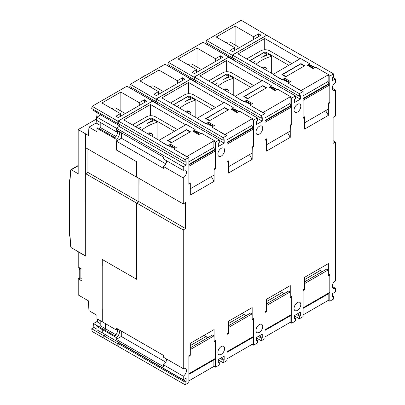 <?xml version="1.0" encoding="UTF-8"?>
<svg xmlns="http://www.w3.org/2000/svg" width="405" height="405" viewBox="0 0 405 405"><rect width="100%" height="100%" fill="white"/><g stroke="black" fill="none" stroke-linecap="round" stroke-linejoin="round"><path stroke-width="0.61" d="M78.18 165.513L70.87 169.73A0.85 0.491 -120 0 1 71.295 169.776L78.18 173.75L78.18 129.595L96.476 119.029M78.18 129.595L88.477 135.493A250.255 144.484 -120 0 1 88.973 127.124L96.122 122.998A250.255 144.484 60 0 1 97.21 112.717M85.718 173.73L85.718 256.152L78.216 251.824L78.216 267.062L81.967 269.229L81.967 281.004L78.216 278.837L78.216 294.941L88.442 300.849A250.255 144.484 -120 0 0 88.973 310.681L96.962 315.287L96.962 318.755L102.181 321.767L102.181 259.428L136.743 279.334L136.743 203.143L85.718 173.73L87.925 172.449L138.839 201.847M78.216 278.837L79.679 277.992L79.679 278.513L80.878 279.207L80.878 269.163L81.364 268.88M136.703 279.359L136.703 203.163M81.967 278.579L80.878 279.207M80.17 268.191L79.679 268.469L80.878 269.163M79.679 268.469L79.679 269.335L79.228 269.077L79.228 277.734L79.679 277.992M79.679 268.819L79.228 269.077M85.718 133.898L85.718 147.754L136.703 177.193L136.703 161.777L116.346 149.896M136.703 161.777L116.346 149.982L116.346 141.153L121.399 138.232L121.399 132.815M185.136 162.218L118.25 123.601L118.25 121.004L185.136 159.621L185.136 162.218L186.108 161.656L186.108 165.119L183.232 166.779L183.232 170.363A4.622 2.668 -60 0 1 185.495 170.161A4.622 2.668 -60 0 1 186.452 172.277A4.622 2.668 -60 0 1 183.232 177.911L183.232 203.923L136.743 177.081L136.743 161.757M138.915 178.337L138.915 201.801L139.067 178.423M194.025 77.168L228.82 57.08L203.097 42.231L168.308 62.319L194.025 77.168L194.025 79.593L194.4 79.375M190.73 79.42L190.73 79.071L165.007 64.223L130.218 84.311L155.935 99.159L190.73 79.071M155.935 99.159L155.935 101.584L156.31 101.366M152.639 101.412L152.639 101.063L126.917 86.214L92.112 106.312L117.83 121.161L152.639 101.063M117.83 121.161L117.83 123.586L118.25 123.343M116.346 128.248L96.962 117.192L96.962 120.482L116.235 131.726L116.235 128.314M116.235 131.726A4.622 2.668 -60 0 1 118.493 131.529A4.622 2.668 -60 0 1 119.45 133.645A4.622 2.668 -60 0 1 116.235 139.274L96.962 128.274L96.962 131.736L88.973 127.124M116.235 149.961L116.235 139.274M266.895 35.392L241.177 20.25L206.398 40.328L232.116 55.176L266.895 35.098M232.116 55.176L232.116 57.601L232.49 57.383M228.82 57.429L228.82 57.08M117.247 131.347A4.622 2.668 -60 0 1 117.425 132.476A4.622 2.668 -60 0 1 114.21 138.11M87.925 172.449L87.925 149.03M102.212 308.797L102.212 265.68M105.427 323.595L105.427 328.723A0.85 0.491 -60 0 1 105.118 329.508A0.85 0.491 -60 0 1 104.51 329.842M103.113 329.057L102.181 329.559L96.962 326.546L97.863 326.025L103.083 329.037M96.962 326.546L96.962 329.837L102.181 332.849L102.181 329.559M105.518 334.733L103.781 335.735L103.822 338.134M103.781 338.16L92.112 331.422A252.533 145.8 60 0 1 91.722 328.774L93.97 327.478A252.533 145.8 60 0 1 93.444 323.58L97.585 321.19M93.444 323.58L96.987 321.772L97.691 322.046A250.255 144.484 60 0 1 97.311 318.953M232.116 57.601L206.008 42.525A250.513 144.636 60 0 1 206.398 40.328M213.222 48.079L233.467 59.591M208.651 45.436A250.255 144.484 60 0 1 208.681 45.238L207.73 44.515A250.513 144.636 60 0 1 207.871 43.603M258.663 33.792L261.063 35.174L232.566 51.627L230.167 50.24L234.667 47.643L216.219 36.997L235.118 26.087L253.56 36.733L258.663 33.792L258.663 36.561M226.127 42.712A9.543 5.508 -60 0 1 230.592 42.409L239.563 47.587M235.118 26.087L235.118 45.021M253.56 36.733L253.56 39.508M234.667 47.643L234.667 50.412M220.573 55.784L222.968 57.166L194.476 73.619L192.076 72.232L196.577 69.635L178.129 58.988L197.027 48.079L215.47 58.725L220.573 55.784L220.573 58.553M188.036 64.704A9.543 5.508 -60 0 1 192.502 64.4L201.472 69.579M197.027 48.079L197.027 67.012M215.47 58.725L215.47 61.499M196.577 69.635L196.577 72.404M170.561 67.427A250.255 144.484 60 0 1 170.591 67.23L169.639 66.506A250.513 144.636 60 0 1 169.781 65.595M194.025 79.593L167.918 64.516A250.513 144.636 60 0 1 168.308 62.319M195.377 81.582L175.132 70.07M182.478 77.775L184.877 79.157L156.386 95.61L153.986 94.223L158.487 91.626L140.039 80.98L158.937 70.07L177.38 80.716L182.478 77.775L182.478 80.544M149.946 86.695A9.543 5.508 -60 0 1 154.411 86.392L163.382 91.57M158.937 70.07L158.937 89.004M177.38 80.716L177.38 83.491M158.487 91.626L158.487 94.395M155.935 101.584L129.828 86.508A250.513 144.636 60 0 1 130.218 84.311M137.042 92.062L157.287 103.574M132.47 89.419A250.255 144.484 60 0 1 132.501 89.222L131.549 88.498A250.513 144.636 60 0 1 131.691 87.586M144.388 99.767L146.787 101.149L118.295 117.602L115.896 116.215L120.396 113.618L101.949 102.971L120.847 92.062L139.29 102.708L144.388 99.767L144.388 102.536M111.856 108.687A9.543 5.508 -60 0 1 116.321 108.383L125.292 113.562M120.847 92.062L120.847 110.995M139.29 102.708L139.29 105.482M120.396 113.618L120.396 116.387M142.813 77.036L142.813 76.692L143.117 76.864M142.813 76.692L144.464 75.74L144.762 75.912M96.962 117.192L100.81 114.797L93.444 110.494A250.513 144.636 60 0 1 93.58 109.583M117.83 123.586L91.722 108.51A250.513 144.636 60 0 1 92.112 106.312M99.19 326.794A0.85 0.491 120 0 0 99.843 326.562A0.85 0.491 120 0 0 100.212 325.711L100.212 320.628M93.687 323.676L97.813 326.055M100.212 323.63L96.987 321.772M96.962 315.875A250.255 144.484 60 0 1 96.896 315.252M103.781 335.735L91.722 328.774M96.962 329.204L93.97 327.478M114.914 137.599L97.863 127.752L96.962 128.274M100.212 125.358L96.122 122.998M99.19 128.522A0.85 0.491 120 0 0 99.843 128.289A0.85 0.491 120 0 0 100.212 127.438L100.212 122.356M119.227 125.601L100.81 114.969M136.743 203.143L138.915 201.801M102.247 265.655L102.247 259.468M102.247 308.772L102.247 321.762L116.27 329.979L116.27 328.126L163.433 355.357L163.433 357.21L183.232 368.636A4.622 2.668 -60 0 1 185.465 368.454A4.622 2.668 -60 0 1 186.422 370.57A4.622 2.668 -60 0 1 183.232 376.184L183.232 379.768L186.077 378.128L186.077 381.591L185.105 382.153L185.105 384.75L103.822 338.17L103.822 335.745L105.548 334.748M183.232 379.768L102.247 332.844L102.247 329.554L103.123 329.047L114.929 335.861M104.449 329.817A0.85 0.491 120 0 0 105.103 329.584A0.85 0.491 120 0 0 105.472 328.733L105.472 323.62M224.618 348.513A4.774 2.754 -60 0 1 222.537 353.317A4.774 2.754 -60 0 1 218.862 354.598A4.774 2.754 -60 0 1 217.87 352.411A4.774 2.754 -60 0 1 219.956 347.606A4.774 2.754 -60 0 1 223.631 346.331A4.774 2.754 -60 0 1 224.618 348.513M262.708 326.521A4.774 2.754 -60 0 1 260.628 331.325A4.774 2.754 -60 0 1 256.952 332.606A4.774 2.754 -60 0 1 255.96 330.419A4.774 2.754 -60 0 1 258.046 325.615A4.774 2.754 -60 0 1 261.721 324.339A4.774 2.754 -60 0 1 262.708 326.521M300.804 304.53A4.774 2.754 -60 0 1 298.718 309.334A4.774 2.754 -60 0 1 295.042 310.615A4.774 2.754 -60 0 1 294.05 308.428A4.774 2.754 -60 0 1 296.136 303.623A4.774 2.754 -60 0 1 299.811 302.348A4.774 2.754 -60 0 1 300.804 304.53M233.467 60.112L233.467 58.209M232.49 55.045L299.376 93.661L299.376 96.258L232.49 57.647L232.49 55.045L266.713 35.291L333.599 73.902L333.599 76.499L332.621 77.066L332.621 80.529L335.441 78.899L335.441 82.488A4.622 2.668 -60 0 0 332.277 88.087A4.622 2.668 -60 0 0 333.234 90.204A4.622 2.668 -60 0 0 335.441 90.031L335.441 116.043L333.118 117.384L333.118 143.36L335.441 142.018L333.118 140.677M183.232 170.363L163.433 158.937L163.433 157.084L116.346 129.894L116.346 128.162L119.227 126.502L119.227 124.163M118.25 121.004L152.412 101.28L219.297 139.897L219.297 142.494L218.32 143.056L218.32 146.519L224.167 143.142L219.297 140.327M157.287 104.095L157.287 102.192M156.31 99.028L223.195 137.644L223.195 140.241L156.31 101.63L156.31 99.028L190.502 79.289L257.388 117.906L257.388 120.503L256.411 121.065L256.411 124.527L262.263 121.151L257.388 118.336M195.377 82.104L195.377 80.2M194.4 77.036L261.286 115.653L261.286 118.25L194.4 79.638L194.4 77.036L228.592 57.297L295.478 95.914L295.478 98.511L294.501 99.073L294.501 102.536L300.353 99.159L295.478 96.344M217.87 154.138A4.774 2.754 -60 0 1 219.956 149.339A4.774 2.754 -60 0 1 223.631 148.058A4.774 2.754 -60 0 1 224.618 150.245A4.774 2.754 -60 0 1 222.537 155.044A4.774 2.754 -60 0 1 218.862 156.325A4.774 2.754 -60 0 1 217.87 154.138M255.96 132.146A4.774 2.754 -60 0 1 258.046 127.347A4.774 2.754 -60 0 1 261.721 126.066A4.774 2.754 -60 0 1 262.708 128.253A4.774 2.754 -60 0 1 260.628 133.053A4.774 2.754 -60 0 1 256.952 134.333A4.774 2.754 -60 0 1 255.96 132.146M294.05 110.155A4.774 2.754 -60 0 1 296.136 105.356A4.774 2.754 -60 0 1 299.811 104.075A4.774 2.754 -60 0 1 300.804 106.262A4.774 2.754 -60 0 1 298.718 111.061A4.774 2.754 -60 0 1 295.042 112.342A4.774 2.754 -60 0 1 294.05 110.155M185.105 384.75L188.852 382.583L188.852 355.742L190.315 354.901L190.315 343.298L214.083 329.574L214.083 341.177L215.546 340.332L215.546 367.173L219.297 365.006L219.297 362.409L218.32 362.976L218.32 359.508L224.167 356.132L224.167 359.6L223.195 360.161L223.195 362.758L226.942 360.592L226.942 333.75L228.405 332.91L228.405 321.307L252.173 307.582L252.173 319.186L253.636 318.34L253.636 345.182L257.388 343.015L257.388 340.418L256.411 340.985L256.411 337.517L262.263 334.14L262.263 337.608L261.286 338.17L261.286 340.767L265.037 338.6L265.037 311.759L266.495 310.918L266.495 299.315L290.269 285.591L290.269 297.194L291.727 296.349L291.727 323.19L295.478 321.023L295.478 318.426L294.501 318.993L294.501 315.525L300.353 312.149L300.353 315.617L299.376 316.178L299.376 318.775L303.127 316.609L303.127 289.767L304.585 288.927L304.585 277.324L328.359 263.599L328.359 275.203L329.817 274.357L329.817 301.199L333.568 299.037L333.568 296.44L332.591 297.002L332.591 293.539L335.441 291.894L335.441 288.304A4.622 2.668 -60 0 1 333.204 288.492A4.622 2.668 -60 0 1 332.247 286.375A4.622 2.668 -60 0 1 335.441 280.756L335.441 142.018M183.232 203.923L185.556 202.581L185.556 228.557L183.232 229.898L136.743 203.057M139.067 201.715L185.556 228.557M183.232 229.898L183.232 368.636M183.232 177.911L163.433 166.485L163.433 168.338L116.346 141.153M328.602 74.652L315.859 67.296L313.009 68.592L307.334 65.215L309.41 63.919L309.41 63.57L300.859 58.639L300.262 58.639L273.142 74.393L281.814 79.501L284.963 78.378L290.512 81.582L288.264 82.878L288.264 83.228L301.011 90.583L328.602 74.652L328.156 75.122L329.817 76.084L333.599 73.902M329.817 76.084L329.817 102.926L328.359 103.771L328.359 115.374L304.585 129.094L304.585 117.496L303.127 118.336L303.127 91.5L301.462 90.538L301.011 90.796L288.183 83.157M299.376 93.661L303.127 91.5M299.376 96.258L300.353 95.696L300.353 99.159M290.512 96.643L277.764 89.287L274.919 90.583L269.244 87.207L271.32 85.911L271.32 85.561L262.769 80.63L262.172 80.63L235.052 96.385L243.724 101.493L246.873 100.369L252.421 103.574L250.174 104.87L250.174 105.219L262.921 112.575L290.512 96.643L290.066 97.114L291.727 98.076L295.478 95.914M291.727 98.076L291.727 124.917L290.269 125.763L290.269 137.366L266.495 151.085L266.495 139.487L265.037 140.327L265.037 113.491L263.371 112.529L262.921 112.787L250.093 105.148M261.286 115.653L265.037 113.491M261.286 118.25L262.263 117.688L262.263 121.151M252.421 118.635L239.674 111.279L236.829 112.575L231.154 109.198L233.229 107.902L233.229 107.553L224.679 102.617L224.081 102.617L196.962 118.376L205.634 123.484L208.783 122.361L214.331 125.565L212.083 126.861L212.083 127.21L224.831 134.566L252.421 118.635L251.971 119.105L253.636 120.067L257.388 117.906M253.636 120.067L253.636 146.909L252.173 147.754L252.173 159.357L228.405 173.077L228.405 161.479L226.942 162.319L226.942 135.483L225.281 134.521L224.831 134.779L212.002 127.14M223.195 137.644L226.942 135.483M223.195 140.241L224.167 139.679L224.167 143.142M214.331 140.626L201.584 133.27L198.733 134.566L193.185 131.362L193.185 131.018L195.139 129.894L195.139 129.544L186.589 124.608L185.991 124.608L158.871 140.368L167.543 145.476L170.692 144.352L176.241 147.557L173.993 148.853L173.993 149.202L186.74 156.558L214.331 140.626L213.881 141.097L215.546 142.059L219.297 139.897M215.546 142.059L215.546 168.9L214.083 169.746L214.083 181.349L190.315 195.068L190.315 183.47L188.852 184.31L188.852 157.474L187.191 156.512L186.74 156.77L173.907 149.131M185.136 159.621L188.852 157.474M163.433 166.485A4.622 2.668 120 0 0 166.657 160.851A4.622 2.668 120 0 0 166.657 160.795M183.232 376.184L163.433 364.758A4.622 2.668 120 0 0 166.627 359.139A4.622 2.668 120 0 0 166.627 359.053M332.247 286.462L335.441 288.304M266.495 303.836L288.75 290.987L290.253 291.853L266.495 305.567M290.086 315.647A2.121 1.225 -120 0 0 290.066 315.935L290.066 322.228L291.727 323.19M290.248 322.334L265.037 336.889M291.094 296.713L291.711 297.073L290.365 297.852L290.365 297.138M266.368 310.989L266.368 311.703L265.751 311.349M266.368 311.703L265.037 312.473M291.711 297.073L291.711 314.351A1.058 0.613 60 0 1 291.494 314.837L265.037 330.11M290.253 291.853L290.269 297.194M283.014 293.007L283.014 294.303M282.184 292.531L266.495 301.588M190.315 347.819L212.569 334.97L214.068 335.836L190.315 349.55M213.906 359.63A2.121 1.225 -120 0 0 213.881 359.918L213.881 366.211L215.546 367.173M214.063 366.317L188.852 380.872M214.913 340.696L215.531 341.056L214.184 341.835L214.184 341.121M190.188 354.972L190.188 355.686L189.57 355.332M190.188 355.686L188.852 356.456M215.531 341.056L215.531 358.334A1.058 0.613 60 0 1 215.313 358.82L188.852 374.093M214.068 335.836L214.083 341.177M206.833 336.99L206.833 338.286M206.003 336.514L190.315 345.571M280.219 291.392L284.138 293.655M204.039 335.375L207.952 337.638M242.129 313.384L246.043 315.647M228.405 325.828L250.66 312.979L252.158 313.845L252.173 319.186M252.173 307.582L245.425 311.48M252.158 313.845L228.405 327.559M253.003 318.705L253.621 319.064L252.274 319.844L252.274 319.13M228.278 332.981L228.278 333.695L227.661 333.34M228.278 333.695L226.942 334.464M253.621 319.064L253.621 336.342A1.058 0.613 60 0 1 253.403 336.828L226.942 352.102M244.924 314.999L244.924 316.295M244.094 314.523L228.405 323.58M252.158 344.326L226.942 358.881M251.996 337.638A2.121 1.225 -120 0 0 251.971 337.927L251.971 344.22L253.636 345.182M318.31 269.401L322.228 271.664M304.585 281.845L326.84 268.996L328.344 269.862L328.359 275.203M328.359 263.599L321.61 267.497M328.344 269.862L304.585 283.576M329.184 274.722L329.802 275.081L328.455 275.861L328.455 275.147M304.459 288.998L304.459 289.712L303.841 289.357M304.459 289.712L303.127 290.481M329.802 275.081L329.802 292.359A1.058 0.613 60 0 1 329.584 292.845L303.127 308.119M321.104 271.016L321.104 272.312M320.279 270.54L304.585 279.597M328.339 300.343L303.127 314.898M328.177 293.655A2.121 1.225 -120 0 0 328.156 293.944L328.156 300.237L329.817 301.199M251.971 119.105L251.971 125.403A2.121 1.225 -120 0 0 252.852 127.484L253.181 127.848A1.058 0.613 60 0 1 253.621 128.891L253.621 146.17L252.274 146.949L252.158 153.075L228.405 166.789M233.31 107.831L233.245 108.292L232.045 108.986L233.245 109.679L234.444 108.986L235.34 109.507L234.141 110.201L235.34 110.889L236.54 110.201L237.441 110.717L236.242 111.41L237.441 112.104L238.742 111.471M253.636 146.909L252.988 146.534M228.39 161.468L227.645 161.17M226.942 161.575L228.278 160.8L228.278 161.534M205.993 118.756L224.755 107.598L228.506 109.76L209.456 120.756L205.71 118.594L224.755 107.598M212.053 126.881L213.146 126.127L211.947 125.439L210.747 126.127L209.846 125.611L211.045 124.917L209.846 124.224L208.651 124.917L207.75 124.396L208.95 123.707L207.75 123.014L206.55 123.707L205.634 123.697L197.002 118.483M197.053 118.225L161.858 97.904L188.553 82.493L223.747 102.809M188.553 82.493L188.553 93.757M328.156 75.122L328.156 81.42A2.121 1.225 -120 0 0 329.032 83.501L329.366 83.865A1.058 0.613 60 0 1 329.802 84.908L329.802 102.187L328.455 102.966L328.344 109.092L304.585 122.806M309.491 63.848L309.425 64.309L308.225 65.002L309.425 65.696L310.625 65.002L311.526 65.524L310.326 66.218L311.526 66.906L312.721 66.218L313.622 66.734L312.422 67.427L313.622 68.121L314.923 67.488M329.817 102.926L329.169 102.551M304.585 117.496L303.826 117.187M303.127 117.592L304.459 116.817L304.459 117.551M282.174 74.773L300.712 63.934L304.418 65.934M288.233 82.898L289.327 82.144L288.127 81.456L286.927 82.144L286.031 81.628L287.231 80.934L286.031 80.241L284.831 80.934L283.93 80.413L285.13 79.724L283.93 79.031L282.731 79.724L281.814 79.714L273.183 74.5M300.935 63.615L304.687 65.777L285.641 76.773L281.89 74.611L300.935 63.615L300.935 63.919M273.238 74.242L238.044 53.921L264.733 38.51L299.928 58.826M264.733 38.51L264.733 49.774M177.041 106.672A46.236 26.695 180 0 1 179.263 104.981L176.691 106.469M173.694 104.733L187.566 96.729L190.563 98.461L185.515 101.371A46.236 26.695 180 0 1 193.377 98.349L195.154 100.303A42.414 24.487 0 0 0 179.785 108.257M170.54 102.916L184.564 94.821A6.364 3.675 180 0 1 193.565 94.821L215.571 107.533M212.574 109.264L190.563 96.552A2.121 1.225 180 0 0 187.566 96.552L173.542 104.647M186.305 111.279L185.409 111.502M195.154 117.126L195.154 100.303M190.563 98.461L190.563 96.552M190.836 114.635A5.346 3.088 120 0 0 189.758 111.648L188.811 111.102A5.346 3.088 120 0 0 186.138 111.37A5.346 3.088 120 0 0 185.687 111.658M189.758 111.648A5.346 3.088 120 0 0 187.085 111.917A5.346 3.088 120 0 0 186.634 112.205M252.173 159.357L249.45 154.639M253.221 62.689A46.236 26.695 180 0 1 255.444 60.998L252.872 62.486M249.875 60.75L263.746 52.746L266.743 54.478L261.701 57.389A46.236 26.695 180 0 1 269.558 54.366L271.34 56.32A42.414 24.487 0 0 0 255.97 64.273M246.726 58.933L260.744 50.838A6.364 3.675 180 0 1 269.745 50.838L291.757 63.55M288.755 65.281L266.743 52.569A2.121 1.225 180 0 0 263.746 52.569L249.723 60.664M262.486 67.296L261.589 67.519M271.34 73.143L271.34 56.32M266.743 54.478L266.743 52.569M267.022 70.652A5.346 3.088 120 0 0 265.938 67.665L264.992 67.119A5.346 3.088 120 0 0 262.318 67.387A5.346 3.088 120 0 0 261.868 67.675M265.938 67.665A5.346 3.088 120 0 0 263.27 67.934A5.346 3.088 120 0 0 262.815 68.222M290.269 137.366L287.545 132.648M290.066 97.114L290.066 103.412A2.121 1.225 -120 0 0 290.942 105.492L291.276 105.857A1.058 0.613 60 0 1 291.711 106.9L291.711 124.178L290.365 124.958L290.253 131.083L266.495 144.798M208.636 80.924L222.654 72.829A6.364 3.675 180 0 1 231.655 72.829L253.667 85.541M215.131 84.68A46.236 26.695 180 0 1 217.353 82.99L214.782 84.478M211.785 82.742L225.656 74.738L228.653 76.469L223.611 79.38A46.236 26.695 180 0 1 231.468 76.358L233.245 78.312A42.414 24.487 0 0 0 217.88 86.265M250.665 87.272L228.653 74.56A2.121 1.225 180 0 0 225.656 74.56L211.633 82.655M224.395 89.287L223.499 89.51M233.245 95.134L233.245 78.312M228.653 76.469L228.653 74.56M228.931 92.644A5.346 3.088 120 0 0 227.848 89.657L226.901 89.11A5.346 3.088 120 0 0 224.228 89.378A5.346 3.088 120 0 0 223.778 89.667M227.848 89.657A5.346 3.088 120 0 0 225.175 89.925A5.346 3.088 120 0 0 224.724 90.214M266.495 139.487L265.736 139.178M265.037 139.583L266.368 138.809L266.368 139.543M244.083 96.765L262.845 85.607L266.596 87.769L247.551 98.764L243.8 96.603L262.845 85.607M271.401 85.84L271.168 86.397M250.143 104.89L251.237 104.136L250.037 103.447L248.837 104.136L247.941 103.619L249.141 102.926L247.941 102.232L246.741 102.926L245.84 102.404L247.04 101.716L245.84 101.022L244.64 101.716L243.724 101.706L235.092 96.491M235.148 96.233L199.948 75.912L226.643 60.502L261.838 80.818M271.168 86.209L270.135 86.994L271.335 87.688L272.535 86.994L273.431 87.515L272.231 88.209L273.431 88.897L274.63 88.209L275.532 88.725L274.332 89.419L275.532 90.112L276.833 89.48M291.727 124.917L291.079 124.543M226.643 60.502L226.643 71.766M214.083 181.349L211.359 176.631M214.083 169.746L214.068 175.066L190.315 188.781M132.45 124.907L146.473 116.812A6.364 3.675 180 0 1 155.469 116.812L177.481 129.524M138.95 128.663A46.236 26.695 180 0 1 141.173 126.973L138.601 128.461M135.599 126.724L149.475 118.721L152.472 120.452L147.425 123.363A46.236 26.695 180 0 1 155.287 120.341L157.064 122.295A42.414 24.487 0 0 0 141.694 130.248M174.484 131.255L152.472 118.543A2.121 1.225 180 0 0 149.475 118.543L135.452 126.638M148.215 133.27L147.319 133.493M157.064 139.118L157.064 122.295M152.472 120.452L152.472 118.543M152.746 136.627A5.346 3.088 120 0 0 151.667 133.64L150.721 133.093A5.346 3.088 120 0 0 148.048 133.361A5.346 3.088 120 0 0 147.597 133.65M151.667 133.64A5.346 3.088 120 0 0 148.994 133.908A5.346 3.088 120 0 0 148.544 134.197M188.852 183.566L190.188 182.792L190.188 183.526L189.555 183.161M213.881 141.097L213.881 147.395A2.121 1.225 -120 0 0 214.761 149.475L215.09 149.84A1.058 0.613 60 0 1 215.531 150.883L215.531 168.161L214.184 168.941L214.068 169.735M167.903 140.748L186.437 129.909L190.148 131.909M195.22 129.823L194.987 130.38M173.963 148.873L175.056 148.119L173.856 147.43L172.657 148.119L171.755 147.602L172.955 146.909L171.755 146.215L170.556 146.909L169.66 146.387L170.859 145.699L169.66 145.005L168.46 145.699L167.543 145.689L158.912 140.474M186.665 129.59L190.411 131.752L171.366 142.747L167.619 140.586L186.665 129.59L186.665 129.894M158.963 140.216L123.768 119.895L150.463 104.485L185.657 124.801M194.987 130.192L193.954 130.977L195.154 131.671L196.349 130.977L197.25 131.498L196.05 132.192L197.25 132.881L198.45 132.192L199.351 132.708L198.151 133.402L199.351 134.095L200.652 133.463M215.546 168.9L214.898 168.526M150.463 104.485L150.463 115.749M299.376 318.775L294.501 315.961M290.269 285.591L283.515 289.489M261.286 340.767L256.411 337.952M223.195 362.758L218.32 359.944M214.083 329.574L207.335 333.472M328.359 115.374L325.635 110.656M312.422 67.427L312.422 68.258M312.721 66.218L312.721 67.255M311.526 66.906L311.526 67.736M310.326 66.218L310.326 67.043M310.625 65.002L310.625 66.04M309.425 65.696L309.425 66.526M308.225 65.002L308.225 65.833M285.13 79.724L285.13 80.762M287.231 80.934L287.231 81.972M274.332 89.419L274.332 90.249M274.63 88.209L274.63 89.247M273.431 88.897L273.431 89.728M272.231 88.209L272.231 89.034M272.535 86.994L272.535 88.032M271.335 87.688L271.335 88.518M270.135 86.994L270.135 87.824M247.04 101.716L247.04 102.754M249.141 102.926L249.141 103.963M236.242 111.41L236.242 112.241M236.54 110.201L236.54 111.238M235.34 110.889L235.34 111.719M234.141 110.201L234.141 111.026M234.444 108.986L234.444 110.023M233.245 109.679L233.245 110.509M232.045 108.986L232.045 109.816M208.95 123.707L208.95 124.745M211.045 124.917L211.045 125.955M198.151 133.402L198.151 134.232M198.45 132.192L198.45 133.23M197.25 132.881L197.25 133.711M196.05 132.192L196.05 133.017M196.349 130.977L196.349 132.015M195.154 131.671L195.154 132.501M193.954 130.977L193.954 131.807M170.859 145.699L170.859 146.737M172.955 146.909L172.955 147.946M299.376 316.178L296.379 314.447M300.353 315.617L297.351 313.885M295.478 318.426L294.501 317.864M261.286 338.17L258.289 336.439M262.263 337.608L259.261 335.877M257.388 340.418L256.411 339.856M223.195 360.161L220.193 358.43M224.167 359.6L221.17 357.868M219.297 362.409L218.32 361.847M333.568 296.44L332.591 295.873M332.282 88.204L335.441 90.031M119.121 342.757L117.845 343.84L117.845 346.265M163.433 364.758L163.433 366.611L116.27 339.38L121.292 336.479L121.292 331.027M165.782 362.166L121.292 336.479M116.27 329.979A4.622 2.668 -60 0 1 118.508 329.791A4.622 2.668 -60 0 1 119.465 331.908A4.622 2.668 -60 0 1 116.27 337.527L102.247 329.554M116.27 339.38L116.27 337.527M117.263 329.614A4.622 2.668 -60 0 1 117.44 330.743A4.622 2.668 -60 0 1 114.245 336.358M118.144 346.093L118.144 343.668M185.105 382.153L118.144 343.496M186.077 381.591L119.121 342.934M117.845 343.84L103.822 335.745M332.621 77.274L335.441 78.899M183.232 166.779L116.346 128.162M186.108 165.119L119.227 126.502M165.812 163.873L121.399 138.232M85.718 255.98L85.678 133.923M85.678 256L71.295 247.698A0.85 0.491 -120 0 1 70.698 246.706L70.181 237.927A120.887 69.792 -120 0 1 69.559 235.194L69.559 180.276A120.887 69.792 -120 0 1 70.181 178.256L70.698 170.075A0.85 0.491 -120 0 1 70.87 169.73M105.427 328.723L100.212 325.711M115.931 136.51L100.212 127.438M290.066 315.935L265.037 330.389M291.711 314.351L265.037 329.751M213.881 359.918L188.852 374.372M215.531 358.334L188.852 373.734M253.621 336.342L226.942 351.742M251.971 337.927L226.942 352.38M329.802 292.359L303.127 307.759M328.156 293.944L303.127 308.397M226.942 144.296L253.621 128.891M226.942 142.444L252.852 127.484M226.942 143L253.181 127.848M226.942 139.852L251.971 125.403M224.532 107.917L228.116 109.988M206.236 118.483L209.82 120.548M231.28 109.026L231.28 109.37M208.185 122.361L208.185 123.262M208.783 122.361L208.783 123.611M303.127 100.313L329.802 84.908M303.127 98.461L329.032 83.501M303.127 99.017L329.366 83.865M303.127 95.869L328.156 81.42M300.712 63.934L304.297 66.005M282.417 74.5L286.001 76.565M307.461 65.043L307.461 65.387M284.366 78.378L284.366 79.279M284.963 78.378L284.963 79.628M265.037 122.305L291.711 106.9M265.037 117.86L290.066 103.412M265.037 120.452L290.942 105.492M265.037 121.009L291.276 105.857M262.622 85.926L266.207 87.996M244.326 96.491L247.911 98.557M269.371 87.034L269.371 87.379M246.275 100.369L246.275 101.27M246.873 100.369L246.873 101.62M188.852 166.288L215.531 150.883M188.852 161.843L213.881 147.395M188.852 164.435L214.761 149.475M188.852 164.992L215.09 149.84M186.437 129.909L190.021 131.979M168.146 140.474L171.725 142.54M193.185 131.018L193.185 131.362M170.095 144.352L170.095 145.253M170.692 144.352L170.692 145.603M115.941 334.778L105.472 328.733M71.295 169.776L78.18 165.797M228.238 109.917L224.74 107.897M266.328 87.925L262.835 85.906"/></g></svg>
